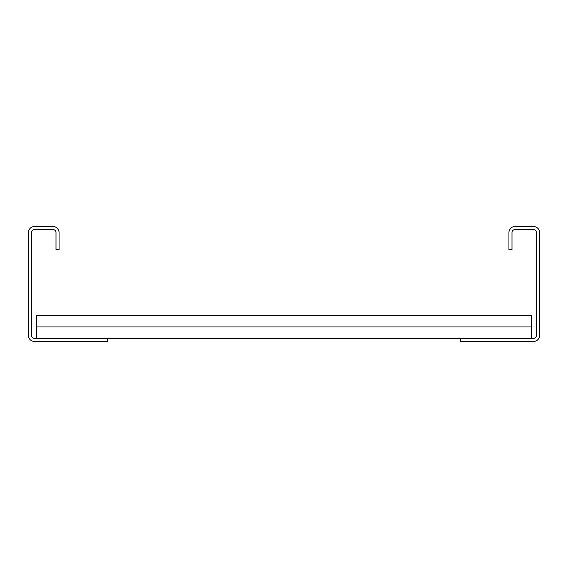 <?xml version="1.0" encoding="UTF-8"?>
<svg xmlns="http://www.w3.org/2000/svg" width="568" height="568" viewBox="0 0 568 568"><rect width="100%" height="100%" fill="white"/><g stroke="black" fill="none" stroke-linecap="round" stroke-linejoin="round"><path stroke-width="0.85" d="M508.928 249.494L508.928 232.624A6.134 6.134 0 0 1 515.062 226.49L533.466 226.49A6.134 6.134 0 0 1 539.6 232.624L539.6 335.376A6.134 6.134 0 0 1 533.466 341.51L460.364 341.51L460.364 338.443L533.466 338.443A3.067 3.067 0 0 0 536.533 335.376L536.533 232.624A3.067 3.067 0 0 0 533.466 229.557L515.062 229.557A3.067 3.067 0 0 0 511.995 232.624L511.995 249.494L508.928 249.494M107.636 341.51L107.636 338.443L34.534 338.443A3.067 3.067 0 0 1 31.467 335.376L31.467 232.624A3.067 3.067 0 0 1 34.534 229.557L52.938 229.557A3.067 3.067 0 0 1 56.005 232.624L56.005 249.494L59.072 249.494L59.072 232.624A6.134 6.134 0 0 0 52.938 226.49L34.534 226.49A6.134 6.134 0 0 0 28.4 232.624L28.4 335.376A6.134 6.134 0 0 0 34.534 341.51L107.636 341.51M36.579 326.941L531.421 326.941L531.421 315.439L36.579 315.439L36.579 338.443M531.421 326.941L531.421 338.443M107.636 338.443L460.364 338.443"/></g></svg>
